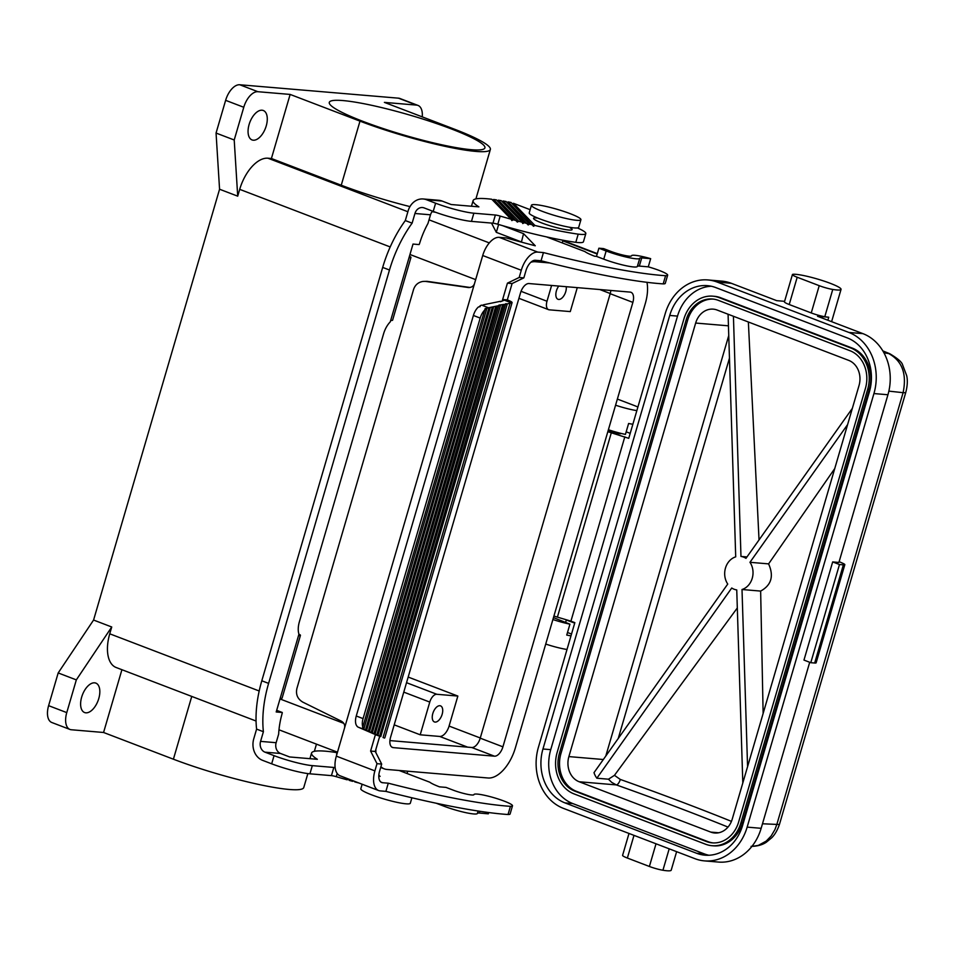 <?xml version="1.0" encoding="UTF-8"?>
<svg xmlns="http://www.w3.org/2000/svg" width="955" height="955" viewBox="0 0 955 955"><rect width="100%" height="100%" fill="white"/><g stroke="black" fill="none" stroke-linecap="round" stroke-linejoin="round"><path stroke-width="1.43" d="M696.625 853.269L565.026 802.916L572.809 803.573L704.408 853.925L696.625 853.269A42.963 36.015 94.8 0 0 704.969 855.179A42.963 36.015 94.8 0 0 742.62 825.383L869.396 391.837A42.963 36.015 -85.2 0 0 847.324 337.915L715.725 287.562A42.963 36.015 94.8 0 0 707.38 285.652A42.963 36.015 94.8 0 0 669.73 315.448L677.513 316.105A42.963 36.015 94.8 0 1 711.248 286.237M738.633 822.004L865.409 388.458A30.083 25.212 -85.2 0 0 849.962 350.712L718.363 300.359A30.083 25.212 -85.2 0 0 712.526 299.022A30.083 25.212 -85.2 0 0 686.168 319.877L559.391 753.423A30.083 25.212 -85.2 0 0 574.838 791.17L706.437 841.522A30.083 25.212 -85.2 0 0 712.275 842.859A30.083 25.212 -85.2 0 0 738.633 822.004M834.754 468.559L768.596 563.88C774.051 576.08 771.401 585.152 760.646 591.085L763.129 713.469M844.817 564.668L816.119 662.83A8.595 1.098 16.3 0 1 814.675 663.021L810.783 662.686L839.481 564.524L843.372 564.859A8.595 1.098 16.3 0 0 844.817 564.668A8.595 1.098 16.3 0 0 842.847 563.307L839.135 561.636M832.76 289.449A25.785 3.307 16.3 0 0 841.045 289.389A25.785 3.307 16.3 0 0 821.181 280.173A25.785 3.307 16.3 0 0 793.116 274.276A11.46 1.468 16.3 0 0 792.423 274.562A11.46 1.468 16.3 0 0 797.198 277.248L819.223 285.676A11.46 1.468 16.3 0 0 832.76 289.449L824.786 316.714A25.785 3.307 16.3 0 0 828.749 317.227L817.54 316.284L862.926 333.641L848.911 332.459L717.312 282.119L731.327 283.301L776.702 300.658L784.604 301.326M557.123 752.564L683.899 319.006A32.948 27.611 94.8 0 1 712.764 296.169A32.948 27.611 94.8 0 1 719.163 297.638L850.75 347.978A32.948 27.611 94.8 0 1 867.677 389.318L740.901 822.876A32.948 27.611 94.8 0 1 712.036 845.712A32.948 27.611 94.8 0 1 705.638 844.244L574.039 793.903A32.948 27.611 94.8 0 1 557.123 752.564M545.723 644.052A21.488 2.758 16.3 0 0 567.007 649.472M669.73 315.448L542.953 748.995A42.963 36.015 -85.2 0 0 565.026 802.916M542.953 748.995L550.737 749.651A42.963 36.015 -85.2 0 0 572.809 803.573M728.08 314.231L735.708 556.849A16.892 14.158 94.8 0 0 727.746 584.054L593.998 772.667A20.055 16.808 94.8 0 0 596.851 778.218L608.466 779.196L614.459 775.329L620.308 779.447A5.73 2.292 -70.5 0 1 616.297 784.903L611.654 782.336L608.466 779.196M852.373 408.31L745.974 558.341A16.892 14.158 94.8 0 0 740.973 556.431L733.428 316.272M676.617 851.681L671.21 870.172A25.785 3.307 16.3 0 1 662.925 870.244A11.46 1.468 16.3 0 1 649.388 866.472L627.363 858.044L633.989 835.362M712.764 296.169L714.316 296.301A32.948 27.611 94.8 0 1 720.715 297.769L852.314 348.109A32.948 27.611 94.8 0 1 869.229 389.449L742.453 823.007A32.948 27.611 94.8 0 1 713.588 845.843L712.036 845.712M742.811 782.981L736.747 589.927A16.892 14.158 94.8 0 1 731.733 588.005L596.851 778.218M847.598 424.605L749.962 562.304A16.892 14.158 94.8 0 1 742.011 589.51L747.574 766.686M552.897 619.52A21.488 2.758 16.3 0 0 569.932 624.164L566.745 635.075A21.488 2.758 16.3 0 0 570.995 635.839M567.485 632.52L571.532 634.013M607.834 431.672A11.46 1.468 -163.7 0 0 611.307 432.794L628.748 438.321L665.193 313.706A48.693 40.826 94.8 0 1 707.858 279.946L721.873 281.128A48.693 40.826 94.8 0 1 731.327 283.301M707.858 279.946A48.693 40.826 94.8 0 1 717.312 282.119M728.45 325.822L695.658 323.053A20.055 16.808 94.8 0 1 713.23 309.145A20.055 16.808 94.8 0 1 717.121 310.041L848.72 360.381A20.055 16.808 94.8 0 1 859.023 385.545L732.246 819.092A20.055 16.808 94.8 0 1 714.674 832.999A20.055 16.808 94.8 0 1 710.783 832.103L579.184 781.763A20.055 16.808 94.8 0 1 568.882 756.599L603.333 759.512M608.395 429.738A21.488 2.758 16.3 0 0 625.429 434.394L628.617 423.483A21.488 2.758 16.3 0 0 632.867 424.247M553.47 617.563A7.736 0.991 -163.7 0 0 555.321 618.351L569.932 624.164M574.719 623.102L566.303 620.01M883.005 351.165L888.138 353.278C902.069 360.572 907.047 373.703 903.096 392.684A17.19 2.208 -163.7 0 0 905.817 392.278L905.817 392.278C907.489 385.677 907.763 380.102 906.653 375.566L902.63 364.941C901.986 362.184 897.7 358.447 889.762 353.732L883.936 352.825M760.646 591.085L742.011 589.51M792.423 274.562L784.449 301.828A11.46 1.468 16.3 0 0 789.224 304.526L811.249 312.942A11.46 1.468 16.3 0 0 824.786 316.714M626.182 431.839L630.216 433.331M628.999 833.452L622.588 855.358A11.46 1.468 16.3 0 0 627.363 858.044M751.919 846.381L758.294 845.414L766.208 841.104L771.151 835.983L774.935 829.597L776.845 824.416L762.484 823.771M748.362 321.99L759.034 539.933M624.821 436.817L570.923 621.144L574.85 622.648L538.417 747.264A48.693 40.826 -85.2 0 0 563.426 808.372L695.025 858.712A48.693 40.826 -85.2 0 0 704.48 860.885A48.693 40.826 -85.2 0 0 747.156 827.126L873.932 393.567A48.693 40.826 -85.2 0 0 848.911 332.459M737.308 607.965L614.459 775.329M810.783 662.686L803.967 660.084L832.676 561.922L839.481 564.524M637.904 407.033A21.488 2.758 16.3 0 0 633.869 405.374L620.798 400.372A28.65 3.677 16.3 0 0 617.348 399.095M713.301 299.106A30.083 25.212 -85.2 0 0 687.719 320.009L686.168 319.877M704.48 860.885L718.494 862.067A48.693 40.826 -85.2 0 0 761.159 828.307L747.156 827.126M611.307 432.794L557.398 617.121A11.46 1.468 -163.7 0 1 553.924 615.999M746.977 556.932L740.973 556.431M708.873 855.25A42.963 36.015 94.8 0 1 704.408 853.925M768.596 563.88L749.962 562.304M695.658 323.053L568.882 756.599M550.737 749.651L677.513 316.105M687.719 320.009L560.943 753.555A30.083 25.212 -85.2 0 0 576.39 791.301L574.838 791.17M713.051 842.907A30.083 25.212 -85.2 0 1 707.989 841.653L576.39 791.301M809.709 662.281L761.159 828.307M557.398 617.121L570.923 621.144M832.676 561.922L838.908 562.447L887.935 394.749A48.693 40.826 -85.2 0 0 862.926 333.641M411.892 797.783L410.304 803.239A25.785 3.307 -163.7 0 1 396.683 802.272A25.785 3.307 -163.7 0 1 371.543 794.811A25.785 3.307 -163.7 0 1 360.811 788.758L362.136 784.234M276.663 710.341L282.262 712.478L276.198 711.964L298.939 634.18A17.19 9.108 110.9 0 1 299.393 621.729L383.588 333.784A17.19 9.108 -69.1 0 1 390.273 321.847L390.69 320.414A11.46 1.468 -163.7 0 0 392.612 320.152L410.948 257.444A11.46 1.468 -163.7 0 1 409.026 257.695L413.014 244.062L419.078 244.576A34.38 18.217 110.9 0 1 419.46 243.871A57.288 30.357 -69.1 0 1 427.983 223.422L430.502 214.803L414.948 213.49L412.118 223.16L405.302 220.557L408.131 210.888A17.19 14.409 94.8 0 1 423.196 198.974A17.19 14.409 94.8 0 1 426.527 199.738L435.611 203.212A28.65 3.677 16.3 0 0 473.859 213.204L495.37 215.018A5.73 0.74 -163.7 0 1 500.193 216.081L497.806 224.258A104.274 13.37 -163.7 0 0 575.805 242.331L578.205 234.154A104.274 13.37 -163.7 0 1 534.907 225.452L533.523 226.287L511.068 202.484A83.073 10.66 -163.7 0 0 508.072 201.887L529.583 224.127L528.187 224.95L506.09 201.517A83.073 10.66 -163.7 0 0 503.142 200.98L524.2 222.742L522.803 223.554L522.039 222.181A104.274 13.37 -163.7 0 1 518.768 221.309L517.359 222.097L496.433 199.882A83.073 10.66 -163.7 0 0 493.616 199.488L513.277 219.805L511.856 220.593L511.068 219.196A104.274 13.37 -163.7 0 1 500.193 216.081M358.209 782.73L358.101 782.79A104.274 13.37 -163.7 0 1 354.83 781.918L354.09 781.154M598.892 248.204L596.505 256.382L603.763 259.163L606.15 250.986L598.892 248.204L603.56 248.598L610.818 251.38A13.752 1.767 -163.7 0 0 624.104 255.319A13.752 1.767 -163.7 0 0 631.482 255.904L631.577 255.701A20.055 2.567 -163.7 0 1 650.665 258.662L648.278 266.839A20.055 2.567 -163.7 0 1 667.652 275.183A20.055 2.567 -163.7 0 1 665.587 275.709A200.526 25.725 16.3 0 1 543.443 252.574L541.055 260.763L535.373 260.273A11.46 6.076 110.9 0 0 525.954 270.659L523.853 277.869L519.186 277.475L507.427 283.158L502.64 299.512L511.426 302.878L507.308 303.893L380.782 736.58L365.073 729.787A11.46 6.076 -69.1 0 1 363.879 728.916L486.859 308.393L485.164 308.549L362.518 727.973L363.879 728.916M423.053 281.427L427.076 281.331L423.053 281.427C418.314 282.191 415.162 284.853 413.587 289.425L296.886 688.519C295.62 694.5 297.614 699.048 302.878 702.164L341.174 721.085C344.039 722.744 345.161 725.048 344.552 727.985L482.717 255.51L521.287 270.265L519.186 277.475M412.118 223.16A85.938 45.542 -69.1 0 0 389.485 270.014L268.606 683.386A85.938 45.542 110.9 0 0 263.401 731.709L256.597 729.107L253.767 738.776A17.19 14.409 94.8 0 0 262.601 760.347L271.674 763.821A28.65 3.677 -163.7 0 0 309.921 773.813L331.433 775.627A5.73 0.74 -163.7 0 1 336.267 776.69A104.274 13.37 -163.7 0 0 347.131 779.805L348.551 779.029L349.351 780.426A104.274 13.37 -163.7 0 0 352.646 781.333L353.422 780.892M389.485 270.014L382.68 267.412L261.801 680.784A85.938 45.542 110.9 0 0 256.597 729.107M409.409 256.406L410.519 256.823A11.46 1.468 -163.7 0 1 410.948 257.444M398.175 794.476A25.785 3.307 -163.7 0 1 389.867 792.387M425.894 281.462L468.356 287.527C471.448 287.598 473.501 286.309 474.492 283.647M510.101 813.994A20.055 2.567 -163.7 0 1 508.036 814.508L510.424 806.33A20.055 2.567 -163.7 0 0 512.489 805.805L510.101 813.994M488.697 812.538L488.327 813.827L479.386 813.063A11.46 1.468 -163.7 0 0 477.476 813.29L477.381 813.493A22.347 2.865 16.3 0 1 465.383 812.562A22.347 2.865 16.3 0 1 443.812 806.139L436.554 803.358M399.118 770.482L429.75 782.193A25.785 3.307 16.3 0 0 439.467 786.848L446.009 787.398L453.267 790.179A13.752 1.767 16.3 0 0 466.541 794.118A13.752 1.767 16.3 0 0 473.919 794.703L474.014 794.5A20.055 2.567 -163.7 0 1 494.177 797.771A20.055 2.567 -163.7 0 1 512.489 805.805M541.055 260.763A200.526 25.725 16.3 0 0 663.2 283.886L665.587 275.709M335.133 767.641A5.73 0.74 -163.7 0 0 333.82 767.45L312.321 765.635A28.65 3.677 -163.7 0 1 274.061 755.644L271.674 763.821M414.948 213.49A8.595 7.198 -85.2 0 1 422.468 207.533A8.595 7.198 -85.2 0 1 424.139 207.915L433.212 211.389A28.65 3.677 16.3 0 0 471.472 221.381L492.971 223.195A5.73 0.74 -163.7 0 1 497.806 224.258M469.967 287.467L427.076 281.331M543.443 252.574L537.761 252.096A20.055 10.624 110.9 0 0 521.287 270.265M502.581 225.643L523.555 233.665L535.266 245.781A166.146 21.308 -163.7 0 1 506.365 237.95L499.19 237.341A20.055 10.624 110.9 0 0 482.717 255.51M382.68 267.412A85.938 45.542 -69.1 0 1 405.302 220.557M379.696 736.341L375.267 751.454L381.678 764.072L376.998 763.678L374.897 770.888A20.055 10.624 110.9 0 0 378.622 790.537A20.055 10.624 110.9 0 0 380.209 790.895L385.892 791.373A200.526 25.725 16.3 0 0 508.036 814.508M385.892 791.373L388.279 783.196A200.526 25.725 16.3 0 0 510.424 806.33M420.212 734.801L429.774 702.08A8.595 4.548 -69.1 0 1 436.841 694.285L457.851 696.064L449.077 726.063A11.46 6.076 -69.1 0 1 439.658 736.436L420.212 734.801L394.2 724.845M354.496 781.309L354.83 781.918M282.262 712.478A34.38 18.217 110.9 0 0 282.214 713.218A57.288 30.357 110.9 0 0 278.657 734.073L276.138 742.703L260.572 741.378A8.595 7.198 -85.2 0 0 264.989 752.17L274.061 755.644M260.572 741.378L263.401 731.709M409.97 206.602A86.738 11.126 -163.7 0 1 341.245 185.222L271.411 158.506L290.141 94.426L257.898 91.704A17.19 9.108 110.9 0 0 243.776 107.27L234.214 139.991L237.711 196.169L239.705 189.353A34.38 18.217 -69.1 0 1 267.949 158.208L271.411 158.506M435.826 212.356A86.738 11.126 -163.7 0 1 432.126 211.628M262.052 110.219A15.758 8.344 -69.1 0 1 263.293 110.494A15.758 8.344 -69.1 0 1 265.872 127.075A15.758 8.344 -69.1 0 1 253.278 140.206A15.758 8.344 -69.1 0 1 252.036 139.931A15.758 8.344 -69.1 0 1 249.47 123.35A15.758 8.344 -69.1 0 1 262.052 110.219M307.856 773.586L303.774 787.529A86.738 11.126 -163.7 0 1 257.957 784.282A86.738 11.126 -163.7 0 1 173.404 759.201L103.57 732.485L71.315 729.751A17.19 9.108 -69.1 0 1 69.966 729.453L51.809 722.505A17.19 9.108 -69.1 0 1 48.61 705.661L58.183 672.941L93.578 620.046L219.566 189.233L216.057 133.055L225.631 100.335A17.19 9.108 110.9 0 1 239.741 84.756L398.486 98.174A17.19 9.108 -69.1 0 1 399.847 98.472L417.992 105.42A17.19 9.108 -69.1 0 1 422.241 116.868M398.486 98.174L416.643 105.11L384.388 102.388L454.234 129.104A86.738 11.126 -163.7 0 1 490.357 149.469A86.738 11.126 -163.7 0 1 444.541 146.222A86.738 11.126 -163.7 0 1 359.987 121.142L290.141 94.426M342.893 100.561A81.068 10.398 -163.7 0 1 431.553 121.87A81.068 10.398 -163.7 0 1 484.913 147.882A81.068 10.398 -163.7 0 1 471.316 149.696A81.068 10.398 -163.7 0 1 382.657 128.388A81.068 10.398 -163.7 0 1 329.296 102.376A81.068 10.398 -163.7 0 1 342.893 100.561M216.057 133.055L234.214 139.991M219.566 189.233L237.711 196.169M93.578 620.046L111.735 626.993L109.741 633.81L259.187 690.99M298.903 634.323L300.001 634.753A11.46 1.468 16.3 0 1 300.443 635.362A11.46 1.468 16.3 0 1 298.521 635.624M69.966 729.453A17.19 9.108 -69.1 0 1 66.766 712.609L76.328 679.888L111.735 626.993M58.183 672.941L76.328 679.888M85.843 712.824A15.758 8.344 -69.1 0 1 84.589 712.537A15.758 8.344 -69.1 0 1 82.023 695.968A15.758 8.344 -69.1 0 1 94.605 682.825A15.758 8.344 -69.1 0 1 95.858 683.112A15.758 8.344 -69.1 0 1 98.425 699.681A15.758 8.344 -69.1 0 1 85.843 712.824M103.57 732.485L121.918 669.706M256.059 721.025L116.128 667.497A34.38 18.217 -69.1 0 1 109.741 633.81M380.914 766.674A33.234 17.608 110.9 0 0 384.28 768.859A33.234 17.608 110.9 0 0 386.894 769.443L488.053 777.991A33.234 17.608 110.9 0 0 515.366 747.884L645.329 303.439A33.234 17.608 110.9 0 0 646.965 282.31M528.986 283.551L630.145 292.099A10.314 5.467 -69.1 0 1 630.957 292.278A10.314 5.467 -69.1 0 1 632.879 302.389L502.915 746.834A10.314 5.467 -69.1 0 1 494.439 756.181L393.281 747.634A10.314 5.467 -69.1 0 1 392.457 747.455A10.314 5.467 -69.1 0 1 390.547 737.344L520.511 292.887A10.314 5.467 -69.1 0 1 528.986 283.551M549.674 262.947L535.361 261.73A33.234 17.608 110.9 0 0 530.873 262.255M375.888 749.329A33.234 17.608 110.9 0 0 375.9 752.695M389.915 740.591L471.746 747.502A10.314 5.467 110.9 0 0 480.222 738.155L610.185 293.698A10.314 5.467 110.9 0 0 610.818 290.463M408.179 677.059L457.851 696.064M577.286 287.622L570.278 311.593L549.268 309.826A8.595 4.548 110.9 0 1 548.588 309.671L518.923 298.318M566.243 286.691A8.595 4.548 -69.1 0 1 564.166 295.286A8.595 4.548 -69.1 0 1 558.675 299.44A8.595 4.548 -69.1 0 1 558.007 299.285A8.595 4.548 -69.1 0 1 558.759 286.058M551.608 285.461L546.988 301.243A8.595 4.548 110.9 0 0 548.588 309.671M439.873 705.721A8.595 4.548 -69.1 0 1 440.553 705.876A8.595 4.548 -69.1 0 1 441.962 714.913A8.595 4.548 -69.1 0 1 435.086 722.087A8.595 4.548 -69.1 0 1 434.418 721.932A8.595 4.548 -69.1 0 1 433.009 712.884A8.595 4.548 -69.1 0 1 439.873 705.721M416.643 105.11A17.19 9.108 -69.1 0 1 417.992 105.42M615.569 405.195A21.488 2.758 16.3 0 0 636.854 410.614M608.228 430.311A6.876 0.883 16.3 0 0 610.484 431.338A6.876 0.883 16.3 0 0 617.193 433.319A6.876 0.883 16.3 0 0 620.822 433.582L620.881 433.355M276.138 742.703A8.595 7.198 -85.2 0 0 280.555 753.483L289.628 756.957L317.346 759.297A83.073 10.66 -163.7 0 1 311.557 753.053A83.073 10.66 -163.7 0 1 336.673 752.588M378.849 775.102L380.102 776.391A166.146 21.308 -163.7 0 1 378.801 776.057M381.678 764.072L379.565 771.282A11.46 6.076 110.9 0 0 381.69 782.515A11.46 6.076 110.9 0 0 382.597 782.718L388.279 783.196M344.552 727.985L336.327 756.133A20.055 10.624 110.9 0 0 340.052 775.782L378.622 790.537M502.235 300.932L502.64 299.512L507.308 299.906L512.095 283.551L523.853 277.869M512.095 283.551L507.427 283.158M376.998 763.678L370.6 751.06L375.387 734.693L380.782 736.58M370.6 751.06L375.267 751.454M507.308 299.906A11.46 1.468 -163.7 0 1 512.083 302.592A11.46 1.468 -163.7 0 1 511.426 302.878M512.083 302.592L384.829 737.785A11.46 1.468 -163.7 0 1 384.173 738.06M379.648 736.09L505.72 303.69L507.308 303.893M373.99 733.941L375.422 734.598M502.64 299.512L503.774 300.407L500.372 301.732M373.978 733.977L358.268 727.185A11.46 6.076 -69.1 0 1 357.075 726.313L356.203 724.941A11.46 6.076 -69.1 0 1 356.263 715.999L473.394 315.472L480.198 318.075L363.067 718.614L356.263 715.999M483.409 305.218L481.678 305.158L488.483 307.773L497.125 305.994L372.283 732.903M369.454 731.673L493.735 306.686M492.374 306.961L368.32 731.184M495.764 306.269L371.161 732.413M373.99 733.643L498.94 305.087L505.947 304.168M497.125 305.994L499.167 305.564M502.557 304.872L376.819 734.861M483.528 304.776L500.504 301.291M490.345 307.391L366.625 730.456M365.49 729.966L488.984 307.665M488.483 307.773A11.46 6.076 110.9 0 0 486.859 308.393M363.007 727.543A11.46 6.076 -69.1 0 1 363.067 718.614M485.236 309.563A11.46 6.076 110.9 0 0 480.198 318.075M481.678 305.158A11.46 6.076 110.9 0 0 480.043 305.791L480.174 306.639L478.431 306.961A11.46 6.076 110.9 0 0 473.394 315.472M480.043 305.791L479.78 306.686M375.124 734.132L500.516 305.29M503.918 304.585L377.953 735.35M336.864 751.943L336.614 755.154M280.185 698.332A11.46 1.468 16.3 0 0 282.107 698.081L300.443 635.362M348.193 779.232L349.351 780.426M648.278 266.839L639.337 266.087L641.724 257.91L650.665 258.662M527.435 223.577A104.274 13.37 -163.7 0 1 524.2 222.742M603.763 259.163A22.347 2.865 16.3 0 0 625.334 265.574A22.347 2.865 16.3 0 0 637.319 266.517L639.814 258.137A11.46 1.468 -163.7 0 1 641.724 257.91M596.505 256.382L594.631 256.226A25.785 3.307 16.3 0 1 584.914 251.583L546.535 236.9M637.319 266.517L637.427 266.314A11.46 1.468 -163.7 0 1 639.337 266.087M497.388 200.872L498.319 200.18L518.768 221.309M423.196 198.974L438.763 200.287A17.19 14.409 94.8 0 1 442.093 201.051L451.166 204.525L478.897 206.865A83.073 10.66 -163.7 0 1 473.107 200.622A83.073 10.66 -163.7 0 1 491.777 199.249L511.068 219.196M492.696 200.204L493.616 199.488M498.319 200.18A83.073 10.66 -163.7 0 1 501.208 200.646L522.039 222.181M502.187 201.66L503.142 200.98M507.093 202.556L508.072 201.887M577.465 227.947A34.38 4.405 -163.7 0 1 585.833 233.581L583.445 241.758A34.38 4.405 -163.7 0 1 575.805 242.331M585.833 233.581A34.38 4.405 -163.7 0 1 578.205 234.154M498.617 224.497L496.314 232.34L491.515 223.076M523.555 233.665L521.418 242.116M432.555 211.127A8.595 7.198 -85.2 0 0 430.502 214.803M516.583 220.712A104.274 13.37 -163.7 0 1 513.277 219.805M570.195 213.669A25.785 3.307 -163.7 0 1 580.927 219.722A25.785 3.307 -163.7 0 1 567.318 218.755A25.785 3.307 -163.7 0 1 542.177 211.294A25.785 3.307 -163.7 0 1 531.446 205.241A25.785 3.307 -163.7 0 1 545.054 206.208A25.785 3.307 -163.7 0 1 570.195 213.669M580.927 219.722L578.694 227.35A25.785 3.307 -163.7 0 1 565.085 226.383A25.785 3.307 -163.7 0 1 539.945 218.934A25.785 3.307 -163.7 0 1 529.213 212.881L531.446 205.241M530.144 209.682L513.48 203.308L534.907 225.452M513.48 203.308L512.298 203.749M532.783 224.926A104.274 13.37 -163.7 0 1 529.583 224.127M496.314 232.34L521.155 241.854M606.15 250.986A22.347 2.865 16.3 0 0 627.722 257.396A22.347 2.865 16.3 0 0 639.719 258.339M667.652 275.183L665.265 283.372A20.055 2.567 -163.7 0 1 663.2 283.886M888.866 391.132L903.096 392.684L776.845 824.416A17.19 2.208 -163.7 0 0 779.567 824.022L779.567 824.022C777.645 829.788 775.09 834.324 771.903 837.607L766.292 842.25C765.241 842.895 760.526 846.333 751.084 846.357M827.866 320.235L828.749 317.227M649.388 866.472L656.013 843.79M742.453 823.007L740.901 822.876M869.229 389.449L867.677 389.318M662.925 870.244L669.192 848.828M720.715 297.769L719.163 297.638M852.314 348.109L850.75 347.978M797.198 277.248L789.224 304.526M620.308 779.447A569.18 73.01 -163.7 0 1 731.446 821.372M579.184 781.763L616.297 784.903A563.45 72.282 -163.7 0 1 727.997 827.078M814.675 663.021L843.372 564.859M718.661 832.772L710.783 832.103M819.223 285.676L811.249 312.942M728.749 335.539L605.792 756.038M560.943 753.555L559.391 753.423M707.989 841.653L706.437 841.522M887.935 394.749L873.932 393.567M729.465 358.125L618.243 738.478M261.801 680.784L268.606 683.386M467.962 287.491L468.75 287.55M479.899 811.296L479.386 813.063M478.133 811.034L477.476 813.29M312.321 765.635L309.921 773.813M333.82 767.45L331.433 775.627M471.472 221.381L473.859 213.204M433.212 211.389L435.611 203.212M337.199 773.502L336.267 776.69M499.19 237.341L537.761 252.096M467.675 747.156L439.658 736.436M478.097 811.022L477.381 813.493M409.026 257.695L390.69 320.414M267.949 158.208L407.881 211.747M429.034 219.841L489.306 242.904M562.805 240.863L597.197 254.018M359.987 121.142L341.245 185.222M239.741 84.756L257.898 91.704M225.631 100.335L243.776 107.27M280.006 698.953L343.776 723.353M239.705 189.353L390.201 246.939M409.97 254.496L475.662 279.624M173.404 759.201L191.752 696.422M48.61 705.661L66.766 712.609M436.841 694.285L406.532 682.694M480.27 737.988L449.077 726.063M610.233 293.531L599.752 289.52M546.988 301.243L521.048 291.323M429.774 702.08L403.774 692.124M393.281 747.634L391.729 747.049M494.439 756.181L471.746 747.502M502.915 746.834L480.222 738.155M632.879 302.389L610.185 293.698M535.361 261.73L532.938 260.81M280.555 753.483L264.989 752.17M380.89 782.061L382.597 782.718M444.182 804.898L443.812 806.139M336.327 756.133L374.897 770.888M383.05 737.558L510.018 303.332M365.073 729.787L358.268 727.185M637.427 266.314L639.814 258.137M548.146 221.799A17.19 2.208 16.3 0 0 557.947 224.664M537.319 217.895A20.055 2.567 16.3 0 0 541.939 223.016A20.055 2.567 16.3 0 0 565.3 229.558A20.055 2.567 16.3 0 0 570.278 227.803M426.527 199.738L442.093 201.051M495.37 215.018L492.971 223.195M831.614 321.668L841.045 289.389M905.817 392.278L779.567 824.022M565.599 622.445L566.375 619.795M889.75 353.732L882.838 350.891M490.357 149.469L475.912 198.891M314.362 751.322L316.463 744.136M384.28 768.859L380.675 767.474M562.925 240.481L597.305 253.636M278.979 729.799L337.485 752.182M309.921 758.664L311.557 753.053M471.46 206.232L473.107 200.622M537.558 217.991L535.671 217.955L536.435 217.513M562.22 242.892L562.996 240.242M407.725 771.21L407.057 773.514M570.111 227.362L570.517 228.15"/></g></svg>
